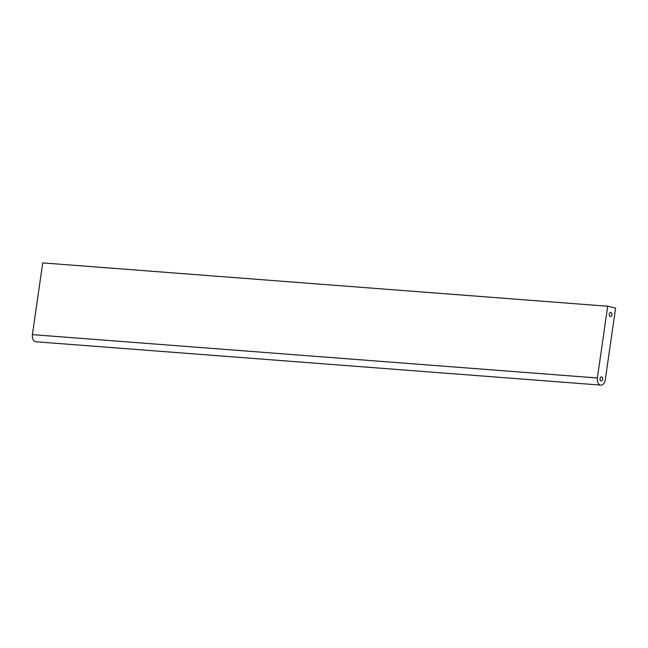 <?xml version="1.0" encoding="UTF-8"?>
<svg xmlns="http://www.w3.org/2000/svg" width="648" height="648" viewBox="0 0 648 648"><rect width="100%" height="100%" fill="white"/><g stroke="black" fill="none" stroke-linecap="round" stroke-linejoin="round"><path stroke-width="0.97" d="M607.694 306.237L615.6 308.108L605.264 379.85A6.213 4.034 -85.6 0 1 600.842 385.106A6.213 4.034 -85.6 0 1 597.367 377.978L607.694 306.237L42.736 262.894L32.4 334.635A6.213 4.034 -85.6 0 0 35.875 341.763L600.842 385.106M611.591 315.77A2.049 1.328 94.4 0 0 611.834 313.664A2.049 1.328 94.4 0 0 610.748 312.482A2.049 1.328 94.4 0 0 609.266 314.426A2.049 1.328 94.4 0 0 610.432 316.572A2.049 1.328 94.4 0 0 611.591 315.77M602.316 380.157A2.049 1.328 94.4 0 0 602.567 378.051A2.049 1.328 94.4 0 0 601.474 376.869A2.049 1.328 94.4 0 0 599.991 378.813A2.049 1.328 94.4 0 0 601.158 380.959A2.049 1.328 94.4 0 0 602.316 380.157M597.367 377.978L32.4 334.635"/></g></svg>
